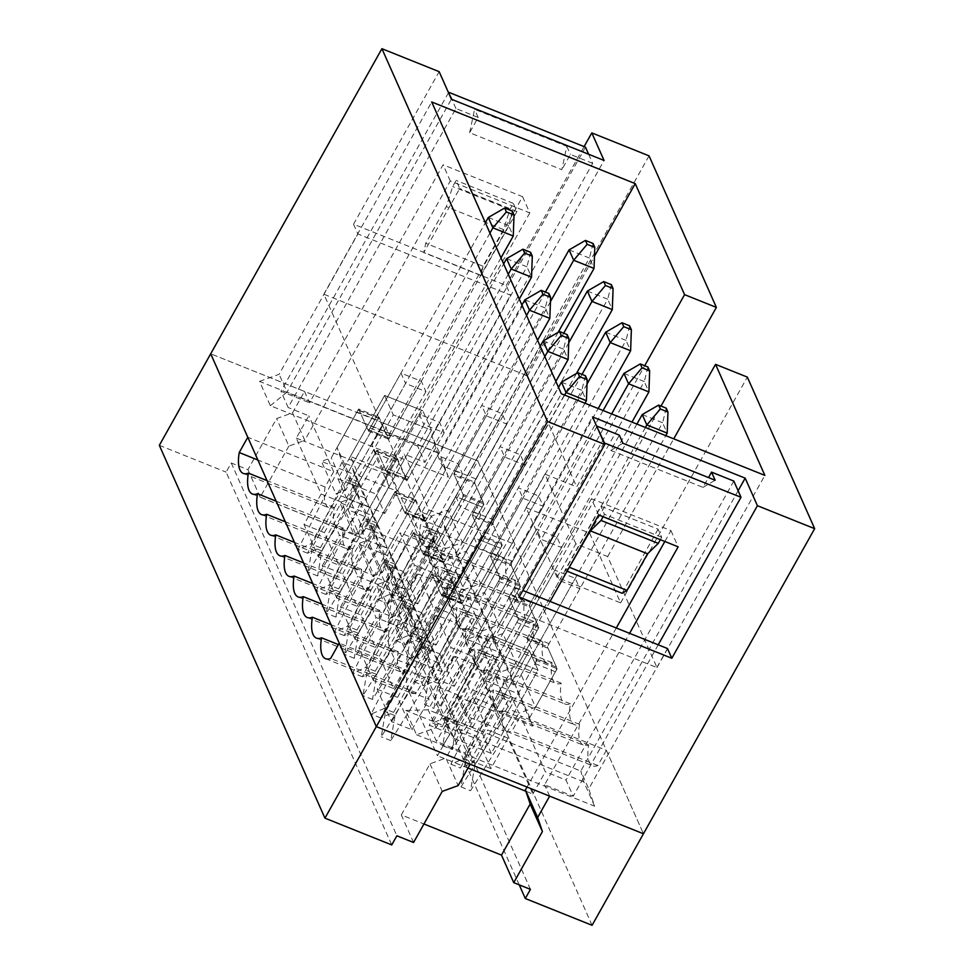 <?xml version="1.0" encoding="UTF-8"?>
<svg xmlns="http://www.w3.org/2000/svg" width="974" height="974" viewBox="0 0 974 974"><rect width="100%" height="100%" fill="white"/><g stroke="black" fill="none" stroke-linecap="round" stroke-linejoin="round"><path stroke-width="0.73" stroke-dasharray="4.87 3.65" d="M636.911 424.067L494.987 676.954L450.913 764.2L463.794 758.673L499.759 694.596L509.292 698.431A3.677 1.351 -68.1 0 1 511.387 696.629A3.677 1.351 -68.1 0 1 511.727 696.994L518.923 713.199L535.566 707.173L521.163 674.751L504.532 680.789L511.727 696.994A3.677 1.351 -68.1 0 1 510.741 701.67L474.776 765.734L470.539 790.718L518.923 713.199L509.39 709.376L535.067 663.611A3.677 1.351 -68.1 0 0 536.065 658.935L527.713 640.137L548.058 648.307A3.677 1.351 -68.1 0 1 549.056 643.631L665.778 435.646M645.421 427.476L528.699 635.462A3.677 1.351 -68.1 0 0 527.713 640.137M666.228 408.167L662.588 422.74L667.19 433.113M535.566 707.173L555.423 671.78A3.677 1.351 -68.1 0 0 556.41 667.105L548.058 648.307M642.231 414.571L662.588 422.74L521.163 674.751M485.198 680.509L499.601 712.931L532.681 726.19L518.278 693.78L485.198 680.509L494.987 676.954L504.532 680.789L460.459 768.023L473.34 762.496L509.292 698.431M474.776 765.734L465.243 761.911L501.196 697.834A3.677 1.351 -68.1 0 0 502.182 693.171A3.677 1.351 -68.1 0 0 501.841 692.806A3.677 1.351 -68.1 0 0 499.759 694.596M463.794 758.673L473.34 762.496M450.913 764.2L460.459 768.023M465.243 761.911L460.994 786.895L509.39 709.376L494.987 676.954L554.912 570.167L575.269 578.337L579.871 588.71L559.526 580.553L554.912 570.167M460.994 786.895L470.539 790.718M584.997 403.236L439.177 663.099L390.781 740.605L395.03 715.634L430.983 651.557L421.438 647.734A3.677 1.351 111.9 0 0 422.436 643.059L415.228 626.854L410.237 612.135L424.64 644.557L429.631 659.264L422.436 643.059A3.677 1.351 111.9 0 0 422.095 642.694A3.677 1.351 111.9 0 0 420.001 644.496L384.048 708.561L371.167 714.088L415.228 626.854L424.774 630.677L450.451 584.911A3.677 1.351 111.9 0 1 452.545 583.109A3.677 1.351 111.9 0 1 452.886 583.487L461.238 602.285L440.881 594.116A3.677 1.351 111.9 0 0 441.222 594.493A3.677 1.351 111.9 0 0 443.316 592.691L558.516 387.409M561.45 382.173L581.807 390.331L463.673 600.861A3.677 1.351 111.9 0 1 461.579 602.65A3.677 1.351 111.9 0 1 461.238 602.285M585.447 375.769L581.807 390.331L586.421 400.704M410.237 612.135L430.094 576.754A3.677 1.351 111.9 0 1 432.188 574.952A3.677 1.351 111.9 0 1 432.529 575.317L440.881 594.116M564.64 395.079L424.64 644.557M430.983 651.557A3.677 1.351 111.9 0 0 431.969 646.882A3.677 1.351 111.9 0 0 431.628 646.517A3.677 1.351 111.9 0 0 429.534 648.319L393.581 712.384L380.7 717.923L424.774 630.677L439.177 663.099L429.631 659.264L381.248 736.782L385.485 711.799L421.438 647.734M393.581 712.384L384.048 708.561M395.03 715.634L385.485 711.799M390.781 740.605L381.248 736.782M380.7 717.923L371.167 714.088M555.85 381.406L420.878 621.923L372.494 699.442L376.731 674.458L412.684 610.381L403.151 606.558A3.677 1.351 111.9 0 0 404.137 601.883L396.942 585.678L391.95 570.971L406.353 603.393L411.345 618.1L404.137 601.883A3.677 1.351 111.9 0 0 403.796 601.518A3.677 1.351 111.9 0 0 401.714 603.32L365.749 667.385L352.868 672.924L396.942 585.678L406.475 589.501L432.164 543.736A3.677 1.351 111.9 0 1 434.258 541.946A3.677 1.351 111.9 0 1 434.599 542.311L442.951 561.109L422.594 552.952A3.677 1.351 111.9 0 0 422.935 553.317A3.677 1.351 111.9 0 0 425.029 551.515L540.229 346.233M543.163 340.997L563.52 349.167L445.386 559.685A3.677 1.351 111.9 0 1 443.292 561.474A3.677 1.351 111.9 0 1 442.951 561.109M567.16 334.593L563.52 349.167L568.122 359.54M391.95 570.971L411.807 535.578A3.677 1.351 111.9 0 1 413.901 533.776A3.677 1.351 111.9 0 1 414.242 534.142L422.594 552.952M544.831 356.606L406.353 603.393M412.684 610.381A3.677 1.351 111.9 0 0 413.682 605.718A3.677 1.351 111.9 0 0 413.341 605.353A3.677 1.351 111.9 0 0 411.247 607.143L375.294 671.22L362.413 676.747L406.475 589.501L420.878 621.923L411.345 618.1L362.949 695.606L367.198 670.636L403.151 606.558M375.294 671.22L365.749 667.385M376.731 674.458L367.198 670.636M372.494 699.442L362.949 695.606M362.413 676.747L352.868 672.924M537.563 340.243L402.591 580.748L354.207 658.266L358.444 633.283L394.397 569.218L384.864 565.383A3.677 1.351 111.9 0 0 385.85 560.72L378.655 544.503L373.663 529.795L388.066 562.217L393.046 576.925L385.85 560.72A3.677 1.351 111.9 0 0 385.509 560.354A3.677 1.351 111.9 0 0 383.415 562.144L347.462 626.221L334.581 631.749L378.655 544.503L388.188 548.338L413.877 502.572A3.677 1.351 111.9 0 1 415.959 500.77A3.677 1.351 111.9 0 1 416.3 501.135L424.652 519.946L404.307 511.776A3.677 1.351 111.9 0 0 404.648 512.141A3.677 1.351 111.9 0 0 406.742 510.352L521.93 305.069M524.876 299.822L545.233 307.991L427.087 518.509A3.677 1.351 111.9 0 1 424.993 520.311A3.677 1.351 111.9 0 1 424.652 519.946M548.873 293.43L545.233 307.991L549.835 318.364M373.663 529.795L393.52 494.402A3.677 1.351 111.9 0 1 395.614 492.613A3.677 1.351 111.9 0 1 395.955 492.978L404.307 511.776M526.544 315.442L388.066 562.217M394.397 569.218A3.677 1.351 111.9 0 0 395.395 564.543A3.677 1.351 111.9 0 0 395.054 564.177A3.677 1.351 111.9 0 0 392.96 565.967L357.008 630.044L344.126 635.572L388.188 548.338L402.591 580.748L393.046 576.925L344.662 654.443L348.899 629.46L384.864 565.383M357.008 630.044L347.462 626.221M358.444 633.283L348.899 629.46M354.207 658.266L344.662 654.443M344.126 635.572L334.581 631.749M519.276 299.067L384.304 539.584L335.908 617.09L340.157 592.119L376.11 528.042L366.565 524.219A3.677 1.351 111.9 0 0 367.563 519.544L360.356 503.339L355.364 488.619L369.767 521.041L374.759 535.749L367.563 519.544A3.677 1.351 111.9 0 0 367.222 519.179A3.677 1.351 111.9 0 0 365.128 520.968L329.175 585.045L316.294 590.573L360.356 503.339L369.901 507.162L395.578 461.396A3.677 1.351 111.9 0 1 397.672 459.594A3.677 1.351 111.9 0 1 398.013 459.972L406.365 478.77L386.008 470.6A3.677 1.351 111.9 0 0 386.361 470.978A3.677 1.351 111.9 0 0 388.443 469.176L503.643 263.893M506.59 258.658L526.934 266.815L408.8 477.333A3.677 1.351 111.9 0 1 406.706 479.135A3.677 1.351 111.9 0 1 406.365 478.77M530.574 252.254L526.934 266.815L531.548 277.188M355.364 488.619L375.233 453.227A3.677 1.351 111.9 0 1 377.315 451.437A3.677 1.351 111.9 0 1 377.656 451.802L386.008 470.6M508.258 274.266L369.767 521.041M376.11 528.042A3.677 1.351 111.9 0 0 377.096 523.367A3.677 1.351 111.9 0 0 376.755 523.001A3.677 1.351 111.9 0 0 374.673 524.803L338.709 588.868L325.827 594.408L369.901 507.162L384.304 539.584L374.759 535.749L326.375 613.267L330.612 588.284L366.565 524.219M338.709 588.868L329.175 585.045M340.157 592.119L330.612 588.284M335.908 617.09L326.375 613.267M325.827 594.408L316.294 590.573M500.977 257.891L366.017 498.408L317.621 575.926L321.858 550.943L357.823 486.866L348.278 483.043A3.677 1.351 111.9 0 0 349.264 478.368L342.069 462.163L337.077 447.456L351.48 479.865L356.472 494.585L349.264 478.368A3.677 1.351 111.9 0 0 348.923 478.003A3.677 1.351 111.9 0 0 346.841 479.805L310.876 543.869L297.995 549.409L342.069 462.163L351.614 465.986L377.291 420.22A3.677 1.351 111.9 0 1 379.385 418.43A3.677 1.351 111.9 0 1 379.726 418.796L388.078 437.594L367.722 429.437A3.677 1.351 111.9 0 0 368.062 429.802A3.677 1.351 111.9 0 0 370.157 428L485.356 222.717M488.291 217.482L508.647 225.651L390.513 436.169A3.677 1.351 111.9 0 1 388.419 437.959A3.677 1.351 111.9 0 1 388.078 437.594M512.287 211.078L508.647 225.651L513.261 236.025M337.077 447.456L356.934 412.063A3.677 1.351 111.9 0 1 359.029 410.261A3.677 1.351 111.9 0 1 359.369 410.626L367.722 429.437M489.959 233.09L351.48 479.865M357.823 486.866A3.677 1.351 111.9 0 0 358.809 482.203A3.677 1.351 111.9 0 0 358.469 481.838A3.677 1.351 111.9 0 0 356.374 483.628L320.422 547.705L307.541 553.232L351.614 465.986L366.017 498.408L356.472 494.585L308.088 572.091L312.325 547.12L348.278 483.043M320.422 547.705L310.876 543.869M321.858 550.943L312.325 547.12M317.621 575.926L308.088 572.091M307.541 553.232L297.995 549.409M603.113 410.504L476.7 635.791L432.626 723.025L445.508 717.497L481.46 653.432L491.006 657.255A3.677 1.351 -68.1 0 1 493.1 655.453A3.677 1.351 -68.1 0 1 493.441 655.819L500.636 672.036L517.267 665.997L502.876 633.575L486.233 639.614L493.441 655.819A3.677 1.351 -68.1 0 1 492.442 660.494L456.489 724.571L452.253 749.542L500.636 672.036L491.103 668.201L516.78 622.435A3.677 1.351 -68.1 0 0 517.778 617.772L509.414 598.961L529.771 607.131A3.677 1.351 -68.1 0 1 530.769 602.456L631.98 422.083M611.635 413.926L510.413 594.298A3.677 1.351 -68.1 0 0 509.414 598.961M647.929 367.003L644.289 381.564L648.903 391.938M517.267 665.997L537.137 630.604A3.677 1.351 -68.1 0 0 538.123 625.929L529.771 607.131M623.944 373.395L644.289 381.564L502.876 633.575M466.911 639.334L481.314 671.756L514.382 685.026L499.991 652.604L466.911 639.334L476.7 635.791L486.233 639.614L442.172 726.86L455.053 721.32L491.006 657.255M456.489 724.571L446.944 720.736L482.909 656.671A3.677 1.351 -68.1 0 0 483.895 651.996A3.677 1.351 -68.1 0 0 483.554 651.63A3.677 1.351 -68.1 0 0 481.46 653.432M445.508 717.497L455.053 721.32M432.626 723.025L442.172 726.86M446.944 720.736L442.707 745.719L491.103 668.201L476.7 635.791L536.625 529.004L556.97 537.161L561.584 547.534L541.227 539.377L536.625 529.004M442.707 745.719L452.253 749.542M581.989 374.381L458.401 594.615L414.34 681.861L427.221 676.321L463.174 612.256L472.719 616.079A3.677 1.351 -68.1 0 1 474.801 614.29A3.677 1.351 -68.1 0 1 475.142 614.655L482.349 630.86L498.98 624.821L484.577 592.411L467.946 598.438L475.142 614.655A3.677 1.351 -68.1 0 1 474.155 619.318L438.203 683.395L433.966 708.378L482.349 630.86L472.804 627.037L498.493 581.271A3.677 1.351 -68.1 0 0 499.479 576.596L491.127 557.798L511.484 565.955A3.677 1.351 -68.1 0 1 512.47 561.28L598.194 408.532M587.018 384.012L492.126 553.122A3.677 1.351 -68.1 0 0 491.127 557.798M629.642 325.827L626.002 340.389L630.616 350.762M498.98 624.821L518.838 589.428A3.677 1.351 -68.1 0 0 519.836 584.765L511.484 565.955M605.645 332.231L626.002 340.389L484.577 592.411M448.624 598.17L463.027 630.58L496.095 643.851L481.692 611.428L448.624 598.17L458.401 594.615L467.946 598.438L423.873 685.684L436.766 680.156L472.719 616.079M438.203 683.395L428.657 679.572L464.61 615.495A3.677 1.351 -68.1 0 0 465.609 610.82A3.677 1.351 -68.1 0 0 465.268 610.454A3.677 1.351 -68.1 0 0 463.174 612.256M427.221 676.321L436.766 680.156M414.34 681.861L423.873 685.684M428.657 679.572L424.421 704.543L472.804 627.037L458.401 594.615L518.326 487.828L538.683 495.997L543.297 506.37L522.941 498.201L518.326 487.828M424.421 704.543L433.966 708.378M563.702 333.218L440.114 553.439L396.053 640.685L408.934 635.158L444.887 571.081L454.42 574.904A3.677 1.351 -68.1 0 1 456.514 573.114A3.677 1.351 -68.1 0 1 456.855 573.479L464.062 589.684L480.693 583.657L466.29 551.235L449.659 557.274L456.855 573.479A3.677 1.351 -68.1 0 1 455.869 578.154L419.916 642.219L415.667 667.202L464.062 589.684L454.517 585.861L480.194 540.095A3.677 1.351 -68.1 0 0 481.193 535.42L472.84 516.622L493.197 524.791A3.677 1.351 -68.1 0 1 494.183 520.116L576.462 373.492M568.731 342.836L473.827 511.947A3.677 1.351 -68.1 0 0 472.84 516.622M611.355 284.651L607.715 299.225L612.317 309.598M480.693 583.657L500.551 548.265A3.677 1.351 -68.1 0 0 501.549 543.589L493.197 524.791M587.359 291.056L607.715 299.225L466.29 551.235M430.325 556.994L444.728 589.416L477.808 602.675L463.405 570.265L430.325 556.994L440.114 553.439L449.659 557.274L405.586 644.508L418.467 638.981L454.42 574.904M419.916 642.219L410.371 638.396L446.323 574.319A3.677 1.351 -68.1 0 0 447.322 569.656A3.677 1.351 -68.1 0 0 446.981 569.291A3.677 1.351 -68.1 0 0 444.887 571.081M408.934 635.158L418.467 638.981M396.053 640.685L405.586 644.508M410.371 638.396L406.134 663.379L454.517 585.861L440.114 553.439L500.039 446.652L520.396 454.821L524.998 465.195L504.654 457.025L500.039 446.652M406.134 663.379L415.667 667.202M545.416 292.042L421.827 512.275L377.754 599.509L390.635 593.982L426.6 529.905L436.133 533.74A3.677 1.351 -68.1 0 1 438.227 531.938A3.677 1.351 -68.1 0 1 438.568 532.303L445.763 548.52L462.407 542.481L448.003 510.059L431.36 516.098L438.568 532.303A3.677 1.351 -68.1 0 1 437.57 536.978L401.617 601.055L397.38 626.026L445.763 548.52L436.23 544.685L461.907 498.919A3.677 1.351 -68.1 0 0 462.906 494.256L454.554 475.446L474.898 483.615A3.677 1.351 -68.1 0 1 475.896 478.94L558.175 332.317M550.444 301.672L455.54 470.783A3.677 1.351 -68.1 0 0 454.554 475.446M593.069 243.488L589.428 258.049L594.03 268.422M462.407 542.481L482.264 507.089A3.677 1.351 -68.1 0 0 483.25 502.414L474.898 483.615M569.072 249.88L589.428 258.049L448.003 510.059M412.039 515.818L426.442 548.24L459.521 561.511L445.118 529.089L412.039 515.818L421.827 512.275L431.36 516.098L387.299 603.332L400.18 597.805L436.133 533.74M401.617 601.055L392.084 597.22L428.036 533.155A3.677 1.351 -68.1 0 0 429.023 528.48A3.677 1.351 -68.1 0 0 428.682 528.115A3.677 1.351 -68.1 0 0 426.6 529.905M390.635 593.982L400.18 597.805M377.754 599.509L387.299 603.332M392.084 597.22L387.835 622.203L436.23 544.685L421.827 512.275L481.753 405.488L502.109 413.646L506.711 424.019L486.355 415.861L481.753 405.488M387.835 622.203L397.38 626.026M738.109 490.75L580.821 771.043L428.17 709.815L405.72 710.436L416.519 734.749L436.084 727.651L428.17 709.815L592.533 416.921M660.36 539.681L661.699 537.295L658.095 529.186L600.861 506.224L564.908 570.301L568.877 567.964M658.095 529.186L622.143 593.263M567.075 571.178L564.908 570.301M416.519 734.749L594.603 806.18L588.734 788.879L667.494 648.538M594.603 806.18L583.803 781.866L580.821 771.043L588.734 788.879M456.964 696.361L495.121 711.665L503.765 731.121L465.596 715.805L456.964 696.361L491.2 635.34L529.369 650.644L495.121 711.665M491.261 753.389L482.617 733.933L444.461 718.629L453.105 738.085L491.261 753.389L538.001 670.1L499.845 654.784L538.001 670.1L529.369 650.644L538.001 670.1L503.765 731.121M453.105 738.085L499.845 654.784L491.2 635.34L499.845 654.784L465.596 715.805M583.803 781.866L405.72 710.436M436.084 727.651L514.844 587.298L522.831 590.5M519.166 597.025L514.844 587.298M425.942 391.621L366.017 498.408L368.951 507.064L354.548 474.642L321.469 461.372L335.872 493.794L345.66 490.251L405.586 383.464L425.942 391.621L421.328 381.248L400.971 373.091L405.586 383.464M368.951 507.064L335.872 493.794M462.516 473.973L402.591 580.748L405.525 589.404L391.122 556.982L358.055 543.723L372.458 576.145L382.234 572.59L442.159 465.803L462.516 473.973L457.914 463.587L437.557 455.43L442.159 465.803M405.525 589.404L372.458 576.145M437.63 452.825L259.547 381.382L270.346 405.695L448.43 477.138L437.63 452.825L431.762 435.512L439.676 453.348L604.05 160.442M649.049 155.852L477.832 460.958L210.701 353.806L304.509 391.426L292.529 412.793L276.628 418.564L247.944 469.663L231.252 462.967L226.114 472.122L391.743 844.933M304.509 391.426L309.549 402.773L443.097 164.801L522.6 196.687L389.052 434.672L384.012 423.325L477.832 460.958L643.449 833.768L606.364 750.297L520.506 715.853L545.343 771.773L566.016 780.064L573.223 796.269L544.6 784.788L629.594 633.331M499.102 556.312L439.177 663.099L442.111 671.756L427.708 639.334L394.628 626.063L409.031 658.485L418.82 654.93L478.745 548.143L499.102 556.312L494.488 545.939L474.131 537.77L478.745 548.143M442.111 671.756L409.031 658.485M480.803 515.136L420.878 621.923L423.824 630.58L409.421 598.158L376.341 584.887L390.744 617.309L400.533 613.766L460.459 506.979L480.803 515.136L476.201 504.763L455.844 496.606L460.459 506.979M423.824 630.58L390.744 617.309M444.229 432.797L384.304 539.584L387.238 548.228L372.835 515.818L339.768 502.547L354.159 534.97L363.947 531.414L423.873 424.627L444.229 432.797L439.615 422.424L419.27 414.254L423.873 424.627M387.238 548.228L354.159 534.97M388.553 471.769L397.185 491.213L359.029 475.909L350.384 456.453L388.553 471.769L422.789 410.748L431.433 430.191L393.265 414.887L384.633 395.432L422.789 410.748L384.633 395.432L350.384 456.453M474.18 481.996L483.981 504.033L463.624 495.876L453.823 473.827L474.18 481.996L506.711 424.019M453.823 473.827L486.355 415.861M557.031 577.375L526.07 507.673L589.672 533.18L620.633 602.882L557.031 577.375L575.865 543.809L607.666 556.568L657 667.604L453.47 585.958L323.855 294.197L527.384 375.83L576.705 486.866L644.703 365.7M575.865 543.809L544.904 474.107L576.705 486.866M337.893 478.733L346.525 498.177L384.693 513.493L376.049 494.037L337.893 478.733L384.633 395.432L393.265 414.887L359.029 475.909M346.525 498.177L393.265 414.887L431.433 430.191L397.185 491.213M459.521 561.511L456.575 552.855L442.184 520.433L445.118 529.089M463.624 495.876L436.23 544.685L426.442 548.24M483.981 504.033L456.575 552.855M442.184 520.433L502.109 413.646M477.808 602.675L474.874 594.03L460.471 561.608L463.405 570.265M472.122 515.003L492.467 523.16L502.267 545.209L481.911 537.051L472.122 515.003L504.654 457.025M481.911 537.051L454.517 585.861L444.728 589.416M502.267 545.209L474.874 594.03M460.471 561.608L520.396 454.821M492.467 523.16L524.998 465.195M496.095 643.851L493.161 635.194L478.758 602.784L481.692 611.428M510.766 564.336L520.554 586.385L500.198 578.215L490.409 556.178L510.766 564.336L543.297 506.37M490.409 556.178L522.941 498.201M500.198 578.215L472.804 627.037L463.027 630.58M520.554 586.385L493.161 635.194M478.758 602.784L538.683 495.997M514.382 685.026L511.447 676.37L497.044 643.948L499.991 652.604M529.052 605.511L538.841 627.548L518.497 619.391L508.696 597.342L529.052 605.511L561.584 547.534M508.696 597.342L541.227 539.377M518.497 619.391L491.103 668.201L481.314 671.756M538.841 627.548L511.447 676.37M497.044 643.948L556.97 537.161M354.548 474.642L351.614 465.986L379.008 417.176L358.651 409.007L368.44 431.056L388.796 439.213L379.008 417.176M547.339 646.675L557.14 668.724L536.784 660.567L526.995 638.518L547.339 646.675L579.871 588.71M526.995 638.518L559.526 580.553M358.651 409.007L331.257 457.829L321.469 461.372M345.66 490.251L331.257 457.829M368.44 431.056L400.971 373.091M388.796 439.213L421.328 381.248M372.835 515.818L369.901 507.162L397.295 458.34L376.938 450.183L386.739 472.232L407.083 480.389L397.295 458.34M376.938 450.183L349.544 498.992L339.768 502.547M363.947 531.414L349.544 498.992M386.739 472.232L419.27 414.254M407.083 480.389L439.615 422.424M391.122 556.982L388.188 548.338L415.581 499.516L395.237 491.359L405.026 513.395L425.382 521.565L415.581 499.516M395.237 491.359L367.831 540.168L358.055 543.723M382.234 572.59L367.831 540.168M405.026 513.395L437.557 455.43M425.382 521.565L457.914 463.587M409.421 598.158L406.475 589.501L433.88 540.692L413.524 532.522L423.313 554.571L443.669 562.729L433.88 540.692M413.524 532.522L386.13 581.344L376.341 584.887M400.533 613.766L386.13 581.344M423.313 554.571L455.844 496.606M443.669 562.729L476.201 504.763M532.681 726.19L529.746 717.546L515.343 685.124L518.278 693.78M536.784 660.567L509.39 709.376L499.601 712.931M557.14 668.724L529.746 717.546M515.343 685.124L575.269 578.337M427.708 639.334L424.774 630.677L452.167 581.855L431.811 573.698L441.599 595.747L461.956 603.904L452.167 581.855M448.43 477.138L439.676 453.348L287.026 392.12L451.4 99.214M481.01 275.557L516.963 211.48L513.359 203.383L509.938 209.483L503.534 229.596L482.994 266.206L481.01 275.557L423.763 252.595L459.716 188.53L456.124 180.421L452.691 186.521L446.299 206.634L425.748 243.257L423.763 252.595M516.963 211.48L459.716 188.53M431.811 573.698L404.417 622.508L394.628 626.063M418.82 654.93L404.417 622.508M441.599 595.747L474.131 537.77M461.956 603.904L494.488 545.939M259.547 381.382L279.112 374.284L357.872 233.943L353.55 224.215L506.2 285.443L510.51 295.171L357.872 233.943M270.346 405.695L287.026 392.12L279.112 374.284M482.994 266.206L425.748 243.257M503.534 229.596L446.299 206.634M509.938 209.483L452.691 186.521M513.359 203.383L456.124 180.421M431.762 435.512L510.51 295.171M506.2 285.443L584.108 146.599M353.55 224.215L439.152 71.662M526.07 507.673L544.904 474.107M607.666 556.568L673.74 438.836M657 667.604L764.858 475.385M620.633 602.882L747.338 377.108M589.672 533.18L661.005 406.073M527.384 375.83L594.469 256.284M323.855 294.197L431.713 101.978M453.47 585.958L561.328 393.752M603.125 516.719L604.464 514.333L600.861 506.224M661.699 537.295L604.464 514.333M469.626 132.695L474.582 109.332L566.807 146.319L561.852 169.683L469.626 132.695L478.185 117.44L455.929 108.504L288.134 407.509L280.926 391.292L309.549 402.773M304.022 524.499L324.379 532.668L338.782 565.09L318.425 556.921L304.022 524.499L321.152 493.988L296.303 438.069L308.807 415.801L288.134 407.509M296.303 438.069L303.304 440.881L288.864 446.116L276.628 418.564M522.6 196.687L529.807 212.904L450.305 181.006L304.765 440.345L303.304 440.881L384.718 473.534L372.031 444.68L384.012 423.325M529.807 212.904L384.267 472.232M288.864 446.116L260.192 497.215L360.368 537.404L389.04 486.294L384.718 473.534L391.706 476.335L404.21 454.067L429.047 509.986L420.488 525.242A36.829 13.502 -68.1 0 0 424.579 546.146A36.829 13.502 -68.1 0 0 429.631 545.83A36.829 13.502 -68.1 0 0 433.722 566.734A36.829 13.502 -68.1 0 0 438.775 566.418A36.829 13.502 -68.1 0 0 442.866 587.322A36.829 13.502 -68.1 0 0 447.93 587.005A36.829 13.502 -68.1 0 0 452.009 607.91A36.829 13.502 -68.1 0 0 457.074 607.593A36.829 13.502 -68.1 0 0 461.165 628.498A36.829 13.502 -68.1 0 0 466.217 628.169A36.829 13.502 -68.1 0 0 470.308 649.074A36.829 13.502 -68.1 0 0 475.361 648.757A36.829 13.502 -68.1 0 0 479.452 669.662A36.829 13.502 -68.1 0 0 484.504 669.345A36.829 13.502 -68.1 0 0 488.595 690.249A36.829 13.502 -68.1 0 0 493.648 689.933A36.829 13.502 -68.1 0 0 497.738 710.837A36.829 13.502 -68.1 0 0 502.791 710.521A36.829 13.502 -68.1 0 0 506.882 731.425A36.829 13.502 -68.1 0 0 511.947 731.109L520.506 715.853M588.625 154.257L592.667 163.364L424.883 462.358L404.21 454.067M592.667 163.364L570.411 154.428L561.852 169.683M566.807 146.319L570.411 154.428M260.192 497.215L247.944 469.663M159.334 445.337L226.114 472.122M530.44 889.359L364.824 516.537L348.12 509.84L360.368 537.404M413.573 842.486L401.325 814.921L423.946 823.992M231.252 462.967L396.868 835.789M550.091 601.445L465.097 752.902L436.474 741.421L429.266 725.216L449.939 733.507L425.102 677.587L416.543 692.843A36.829 13.502 111.9 0 1 411.478 693.159A36.829 13.502 111.9 0 1 407.388 672.255A36.829 13.502 111.9 0 1 402.335 672.571A36.829 13.502 111.9 0 1 398.244 651.667A36.829 13.502 111.9 0 1 393.192 651.983A36.829 13.502 111.9 0 1 389.101 631.079A36.829 13.502 111.9 0 1 384.048 631.396A36.829 13.502 111.9 0 1 379.957 610.491A36.829 13.502 111.9 0 1 374.905 610.808A36.829 13.502 111.9 0 1 370.814 589.903A36.829 13.502 111.9 0 1 365.749 590.22A36.829 13.502 111.9 0 1 361.671 569.315A36.829 13.502 111.9 0 1 356.606 569.644A36.829 13.502 111.9 0 1 352.527 548.739A36.829 13.502 111.9 0 1 347.462 549.056A36.829 13.502 111.9 0 1 343.372 528.152A36.829 13.502 111.9 0 1 338.319 528.468A36.829 13.502 111.9 0 1 334.228 507.564A36.829 13.502 111.9 0 1 329.175 507.88A36.829 13.502 111.9 0 1 325.085 486.976L333.644 471.72L247.786 437.277M333.644 471.72L308.807 415.801M304.765 440.345L292.529 412.793M450.305 181.006L443.097 164.801M448.503 92.7L280.926 391.292M585.471 147.147L417.676 446.153L424.883 462.358M389.052 434.672L417.676 446.153M377.194 689.19L397.538 697.36L411.941 729.769L391.585 721.612L377.194 689.19L394.312 658.68L414.656 666.849L429.059 699.259L408.715 691.102L437.448 755.775L449.939 733.507M468.007 768.036L437.448 755.775M490.884 768.632L470.527 760.463L456.124 728.053L476.481 736.21L490.884 768.632L508.002 738.122L532.851 794.041L525.85 791.241M508.002 738.122L487.645 729.964L473.254 697.542L493.599 705.7L489.715 696.946L469.358 688.788L454.955 656.366L475.312 664.536L471.428 655.782L451.072 647.613L436.669 615.191L457.025 623.36L453.129 614.606L432.785 606.437L418.382 574.027L438.726 582.184L434.842 573.43L414.486 565.273L400.083 532.851L420.439 541.02L391.706 476.335M321.152 493.988L341.497 502.158L355.9 534.58L335.555 526.41L339.439 535.164L359.796 543.334L374.199 575.744L353.842 567.586L357.726 576.34L378.082 584.497L392.485 616.919L372.129 608.762L376.025 617.516L396.369 625.673L410.772 658.095L390.416 649.926L394.312 658.68M389.04 486.294L376.804 458.742L372.031 444.68M348.12 509.84L376.804 458.742M364.824 516.537L359.686 525.692L426.466 552.477L477.832 460.958L514.917 544.429L429.047 509.986M519.239 884.867L359.686 525.692M401.325 814.921L430.009 763.823L445.909 758.052L458.145 785.604M430.009 763.823L442.245 791.375M465.097 752.902L470.138 764.249M425.102 677.587L339.232 643.144M416.543 692.843L330.673 658.4M407.388 672.255L338.428 644.581M398.244 651.667L331.05 624.711M389.101 631.079L321.907 604.124M379.957 610.491L312.751 583.536M370.814 589.903L303.608 562.948M361.671 569.315L294.465 542.372M352.527 548.739L285.321 521.784M343.372 528.152L276.178 501.196M334.228 507.564L267.034 480.608M325.085 486.976L257.891 460.02M514.917 544.429L506.358 559.685L420.488 525.242M606.364 750.297L597.805 765.552A36.829 13.502 111.9 0 1 592.752 765.868A36.829 13.502 111.9 0 1 588.661 744.964A36.829 13.502 111.9 0 1 583.609 745.28A36.829 13.502 111.9 0 1 579.518 724.376A36.829 13.502 111.9 0 1 574.453 724.693A36.829 13.502 111.9 0 1 570.374 703.788A36.829 13.502 111.9 0 1 565.31 704.105A36.829 13.502 111.9 0 1 561.231 683.2A36.829 13.502 111.9 0 1 556.166 683.517A36.829 13.502 111.9 0 1 552.075 662.612A36.829 13.502 111.9 0 1 547.023 662.929A36.829 13.502 111.9 0 1 542.932 642.024A36.829 13.502 111.9 0 1 537.879 642.353A36.829 13.502 111.9 0 1 533.789 621.449A36.829 13.502 111.9 0 1 528.736 621.765A36.829 13.502 111.9 0 1 524.645 600.861A36.829 13.502 111.9 0 1 519.592 601.177A36.829 13.502 111.9 0 1 515.502 580.273A36.829 13.502 111.9 0 1 510.449 580.589A36.829 13.502 111.9 0 1 506.358 559.685M592.082 925.3L426.466 552.477M549.64 796.135L544.6 784.788M658.217 644.812L573.223 796.269M604.038 442.817L436.474 741.421M596.843 426.612L429.266 725.216M622.922 443.243L610.759 450.402L619.318 435.147M610.759 450.402L702.985 487.39L708.5 477.577M733.812 481.059L566.016 780.064M532.851 794.041L545.343 771.773M598.645 514.929L591.437 498.712L670.94 530.599L664.84 541.483M616.286 627.999L527.019 787.065M591.437 498.712L445.909 758.052M391.585 721.612L408.715 691.102M373.298 680.436L358.895 648.014L379.251 656.184L393.654 688.606L373.298 680.436L390.416 649.926M358.895 648.014L376.025 617.516M355.011 639.273L340.608 606.851L360.964 615.008L375.367 647.43L355.011 639.273L372.129 608.762M340.608 606.851L357.726 576.34M336.724 598.097L322.321 565.675L342.665 573.844L357.068 606.254L336.724 598.097L353.842 567.586M322.321 565.675L339.439 535.164M318.425 556.921L335.555 526.41M403.321 571.531L417.724 603.941L397.368 595.784L382.965 563.362L403.321 571.531L420.439 541.02M417.724 603.941L434.842 573.43M421.608 612.695L436.011 645.117L415.654 636.947L401.251 604.537L421.608 612.695L438.726 582.184M436.011 645.117L453.129 614.606M439.895 653.871L454.298 686.293L433.954 678.123L419.551 645.701L439.895 653.871L457.025 623.36M454.298 686.293L471.428 655.782M458.194 695.046L472.597 727.456L452.24 719.299L437.837 686.877L458.194 695.046L475.312 664.536M472.597 727.456L489.715 696.946M476.481 736.21L493.599 705.7M478.185 117.44L474.582 109.332M455.929 108.504L451.887 99.409M670.94 530.599L678.148 546.816M482.617 733.933L529.369 650.644L491.2 635.34L444.461 718.629M702.985 487.39L715.147 480.243M470.527 760.463L487.645 729.964M456.124 728.053L473.254 697.542M452.24 719.299L469.358 688.788M437.837 686.877L454.955 656.366M433.954 678.123L451.072 647.613M419.551 645.701L436.669 615.191M415.654 636.947L432.785 606.437M401.251 604.537L418.382 574.027M397.368 595.784L414.486 565.273M382.965 563.362L400.083 532.851M324.379 532.668L341.497 502.158M338.782 565.09L355.9 534.58M342.665 573.844L359.796 543.334M357.068 606.254L374.199 575.744M360.964 615.008L378.082 584.497M375.367 647.43L392.485 616.919M379.251 656.184L396.369 625.673M393.654 688.606L410.772 658.095M397.538 697.36L414.656 666.849M411.941 729.769L429.059 699.259M384.693 513.493L431.433 430.191L422.789 410.748L376.049 494.037M515.502 580.273L429.631 545.83M524.645 600.861L438.775 566.418M533.789 621.449L447.93 587.005M542.932 642.024L457.074 607.593M552.075 662.612L466.217 628.169M561.231 683.2L475.361 648.757M570.374 703.788L484.504 669.345M579.518 724.376L493.648 689.933M588.661 744.964L502.791 710.521M597.805 765.552L511.947 731.109M535.067 663.611L555.423 671.78M528.699 635.462L549.056 643.631M536.065 658.935L556.41 667.105M501.196 697.834L510.741 701.67M450.451 584.911L430.094 576.754M463.673 600.861L443.316 592.691M452.886 583.487L432.529 575.317M429.534 648.319L420.001 644.496M432.164 543.736L411.807 535.578M445.386 559.685L425.029 551.515M434.599 542.311L414.242 534.142M411.247 607.143L401.714 603.32M413.877 502.572L393.52 494.402M427.087 518.509L406.742 510.352M416.3 501.135L395.955 492.978M392.96 565.967L383.415 562.144M395.578 461.396L375.233 453.227M408.8 477.333L388.443 469.176M398.013 459.972L377.656 451.802M374.673 524.803L365.128 520.968M377.291 420.22L356.934 412.063M390.513 436.169L370.157 428M379.726 418.796L359.369 410.626M356.374 483.628L346.841 479.805M516.78 622.435L537.137 630.604M510.413 594.298L530.769 602.456M517.778 617.772L538.123 625.929M482.909 656.671L492.442 660.494M498.493 581.271L518.838 589.428M492.126 553.122L512.47 561.28M499.479 576.596L519.836 584.765M464.61 615.495L474.155 619.318M480.194 540.095L500.551 548.265M473.827 511.947L494.183 520.116M481.193 535.42L501.549 543.589M446.323 574.319L455.869 578.154M461.907 498.919L482.264 507.089M455.54 470.783L475.896 478.94M462.906 494.256L483.25 502.414M428.036 533.155L437.57 536.978M501.841 692.806L511.387 696.629M461.579 602.65L441.222 594.493M431.628 646.517L422.095 642.694M432.188 574.952L452.545 583.109M443.292 561.474L422.935 553.317M413.341 605.353L403.796 601.518M413.901 533.776L434.258 541.946M424.993 520.311L404.648 512.141M395.054 564.177L385.509 560.354M395.614 492.613L415.959 500.77M406.706 479.135L386.361 470.978M376.755 523.001L367.222 519.179M377.315 451.437L397.672 459.594M388.419 437.959L368.062 429.802M358.469 481.838L348.923 478.003M359.029 410.261L379.385 418.43M483.554 651.63L493.1 655.453M465.268 610.454L474.801 614.29M446.981 569.291L456.514 573.114M428.682 528.115L438.227 531.938M325.62 658.716L411.478 693.159M316.477 638.128L402.335 672.571M307.321 617.54L393.192 651.983M298.178 596.952L384.048 631.396M289.035 576.365L374.905 610.808M279.891 555.789L365.749 590.22M270.748 535.201L356.606 569.644M261.604 514.613L347.462 549.056M252.461 494.025L338.319 528.468M243.305 473.437L329.175 507.88M424.579 546.146L510.449 580.589M433.722 566.734L519.592 601.177M442.866 587.322L528.736 621.765M452.009 607.91L537.879 642.353M461.165 628.498L547.023 662.929M470.308 649.074L556.166 683.517M479.452 669.662L565.31 704.105M488.595 690.249L574.453 724.693M497.738 710.837L583.609 745.28M506.882 731.425L592.752 765.868"/><path stroke-width="1.46" d="M645.421 427.476L646.846 424.944L642.231 414.571L636.911 424.067M667.957 412.063L666.228 408.167L658.594 405.111L660.323 408.995L667.957 412.063L667.19 433.113L646.846 424.944L660.323 408.995M665.778 435.646L667.19 433.113M658.594 405.111L642.231 414.571M587.176 379.665L585.447 375.769L577.813 372.713L579.542 376.597L587.176 379.665L586.421 400.704L584.997 403.236M579.542 376.597L566.064 392.546L561.45 382.173L577.813 372.713M586.421 400.704L566.064 392.546L564.64 395.079M558.516 387.409L561.45 382.173M568.889 338.489L567.16 334.593L559.526 331.537L561.255 335.421L568.889 338.489L568.122 359.54L555.85 381.406M561.255 335.421L547.778 351.371L543.163 340.997L559.526 331.537M568.122 359.54L547.778 351.371L544.831 356.606M540.229 346.233L543.163 340.997M550.602 297.313L548.873 293.43L541.24 290.362L542.968 294.258L550.602 297.313L549.835 318.364L537.563 340.243M542.968 294.258L529.479 310.207L524.876 299.822L541.24 290.362M549.835 318.364L529.479 310.207L526.544 315.442M521.93 305.069L524.876 299.822M532.303 256.15L530.574 252.254L522.941 249.198L524.669 253.082L532.303 256.15L531.548 277.188L519.276 299.067M524.669 253.082L511.192 269.031L506.59 258.658L522.941 249.198M531.548 277.188L511.192 269.031L508.258 274.266M503.643 263.893L506.59 258.658M514.016 214.974L512.287 211.078L504.654 208.022L506.383 211.906L514.016 214.974L513.261 236.025L500.977 257.891M506.383 211.906L492.905 227.855L488.291 217.482L504.654 208.022M513.261 236.025L492.905 227.855L489.959 233.09M485.356 222.717L488.291 217.482M611.635 413.926L628.547 383.768L623.944 373.395L603.113 410.504M649.658 370.887L647.929 367.003L640.308 363.935L642.036 367.831L649.658 370.887L648.903 391.938L628.547 383.768L642.036 367.831M631.98 422.083L648.903 391.938M640.308 363.935L623.944 373.395M587.018 384.012L610.26 342.604L605.645 332.231L581.989 374.381M631.371 329.711L629.642 325.827L622.009 322.759L623.737 326.655L631.371 329.711L630.616 350.762L610.26 342.604L623.737 326.655M598.194 408.532L630.616 350.762M622.009 322.759L605.645 332.231M568.731 342.836L591.973 301.429L587.359 291.056L563.702 333.218M613.084 288.548L611.355 284.651L603.722 281.596L605.451 285.479L613.084 288.548L612.317 309.598L591.973 301.429L605.451 285.479M576.462 373.492L612.317 309.598M603.722 281.596L587.359 291.056M550.444 301.672L573.674 260.253L569.072 249.88L545.416 292.042M594.797 247.372L593.069 243.488L585.435 240.42L587.164 244.316L594.797 247.372L594.03 268.422L573.674 260.253L587.164 244.316M558.175 332.317L594.03 268.422M585.435 240.42L569.072 249.88M738.109 490.75L745.183 478.149L757.419 505.701L671.816 658.254L519.166 597.025L604.781 444.473L547.534 421.523L381.918 48.7L210.701 353.806L376.317 726.616L547.534 421.523M604.781 444.473L592.533 416.921L745.183 478.149M660.36 539.681L658.278 543.395L647.552 553.792L627.013 590.402L622.143 593.263L567.075 571.178M522.831 590.5L667.494 648.538L671.816 658.254M527.019 787.065L525.412 789.938L537.648 817.503L549.64 796.135L643.449 833.768L376.317 726.616L324.951 818.148L391.743 844.933L396.868 835.789L413.573 842.486L442.245 791.375L458.145 785.604L470.138 764.249L376.317 726.616L339.232 643.144L330.673 658.4A36.829 13.502 111.9 0 1 325.62 658.716A36.829 13.502 111.9 0 1 321.53 637.812A36.829 13.502 111.9 0 1 316.477 638.128A36.829 13.502 111.9 0 1 312.386 617.224A36.829 13.502 111.9 0 1 307.321 617.54A36.829 13.502 111.9 0 1 303.243 596.636A36.829 13.502 111.9 0 1 298.178 596.952A36.829 13.502 111.9 0 1 294.087 576.048A36.829 13.502 111.9 0 1 289.035 576.365A36.829 13.502 111.9 0 1 284.944 555.46A36.829 13.502 111.9 0 1 279.891 555.789A36.829 13.502 111.9 0 1 275.8 534.884A36.829 13.502 111.9 0 1 270.748 535.201A36.829 13.502 111.9 0 1 266.657 514.296A36.829 13.502 111.9 0 1 261.604 514.613A36.829 13.502 111.9 0 1 257.513 493.708A36.829 13.502 111.9 0 1 252.461 494.025A36.829 13.502 111.9 0 1 248.37 473.121A36.829 13.502 111.9 0 1 243.305 473.437A36.829 13.502 111.9 0 1 239.227 452.533L247.786 437.277L210.701 353.806L159.334 445.337L324.951 818.148M537.648 817.503L542.421 831.553L513.748 882.663L530.44 889.359L525.303 898.515L592.082 925.3L814.666 528.663L757.419 505.701M814.666 528.663L747.338 377.108L715.537 364.349L764.858 475.385L561.328 393.752L431.713 101.978L635.243 183.623L684.576 294.647L716.377 307.407L649.049 155.852L591.802 132.89L604.05 160.442L451.4 99.214L439.152 71.662L381.918 48.7M584.108 146.599L591.802 132.89M673.74 438.836L715.537 364.349M644.703 365.7L684.576 294.647M661.005 406.073L716.377 307.407M594.469 256.284L635.243 183.623M568.877 567.964L590.317 530.83L601.031 520.433L603.125 516.719M658.278 543.395L601.031 520.433M647.552 553.792L590.317 530.83M627.013 590.402L569.766 567.44M513.748 882.663L501.5 855.111L423.946 823.992M451.887 99.409L448.503 92.7M448.722 92.299L585.471 147.147L588.625 154.257M525.412 789.938L525.85 791.241L468.007 768.036M525.303 898.515L519.239 884.867M525.85 791.241L530.185 804L542.421 831.553M530.185 804L501.5 855.111M338.428 644.581L321.53 637.812M331.05 624.711L312.386 617.224M321.907 604.124L303.243 596.636M312.751 583.536L294.087 576.048M303.608 562.948L284.944 555.46M294.465 542.372L275.8 534.884M285.321 521.784L266.657 514.296M276.178 501.196L257.513 493.708M267.034 480.608L248.37 473.121M257.891 460.02L239.227 452.533M629.594 633.331L678.148 546.816L598.645 514.929L550.091 601.445M708.5 477.577L711.544 472.134L733.812 481.059L741.007 497.276L658.217 644.812M741.007 497.276L604.038 442.817M604.257 442.427L596.843 426.612M597.062 426.21L619.318 435.147L622.922 443.243L715.147 480.243L711.544 472.134M664.84 541.483L616.286 627.999"/></g></svg>
